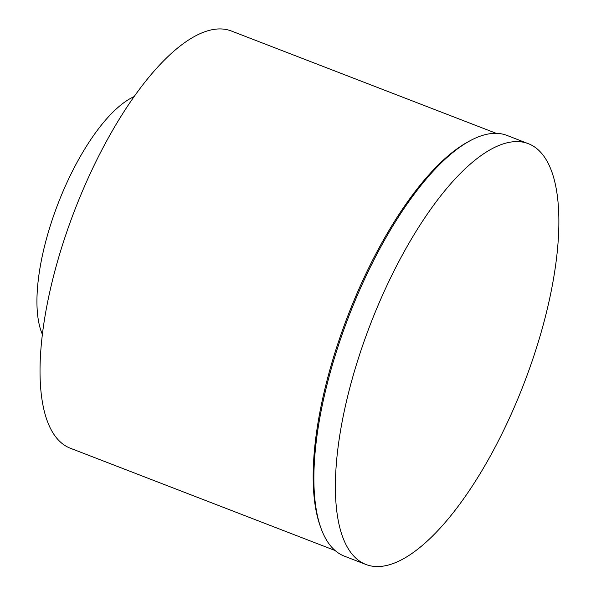 <?xml version="1.0" encoding="UTF-8"?>
<svg xmlns="http://www.w3.org/2000/svg" width="596" height="596" viewBox="0 0 596 596"><rect width="100%" height="100%" fill="white"/><g stroke="black" fill="none" stroke-linecap="round" stroke-linejoin="round"><path stroke-width="0.89" d="M351.856 380.255A225.526 82.293 -68.9 0 1 528.414 143.703A225.526 82.293 -68.9 0 1 523.899 383.735A225.526 82.293 -68.9 0 1 365.87 564.457A225.526 82.293 -68.9 0 1 351.856 380.255M365.87 564.457L344.384 556.157A225.526 82.293 -68.9 0 1 320.804 527.706A225.526 82.293 -68.9 0 1 330.37 371.956A225.526 82.293 -68.9 0 1 470.348 140.611A225.526 82.293 -68.9 0 1 506.928 135.404L528.414 143.703M320.804 527.706L320.03 525.516A223.612 81.592 -68.9 0 1 329.521 371.092A223.612 81.592 -68.9 0 1 468.3 141.714L470.348 140.611M335.086 550.51L70.254 448.199A223.612 81.592 -68.9 0 1 56.359 265.563A223.612 81.592 -68.9 0 1 231.419 31.022L496.252 133.333M42.368 334.341L42.256 334.08A135.769 49.542 -68.9 0 1 46.861 237.364A135.769 49.542 -68.9 0 1 133.966 96.679L134.227 96.559"/></g></svg>
